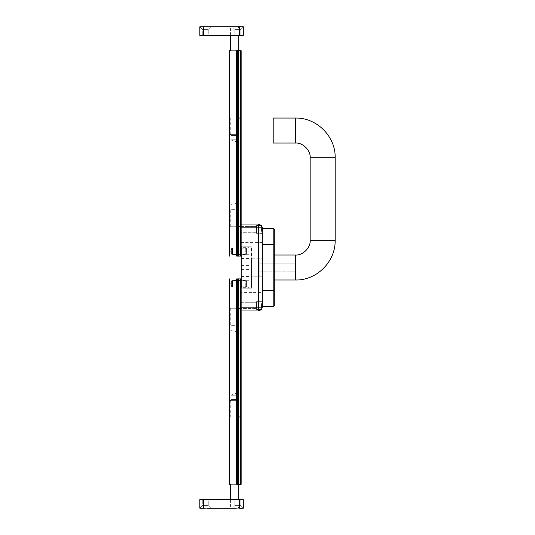 <?xml version="1.0" encoding="UTF-8"?>
<svg xmlns="http://www.w3.org/2000/svg" width="535" height="535" viewBox="0 0 535 535"><rect width="100%" height="100%" fill="white"/><g stroke="black" fill="none" stroke-linecap="round" stroke-linejoin="round"><path stroke-width="0.4" stroke-dasharray="2.67 2.01" d="M256.579 229.462C256.579 234.504 256.579 234.504 256.579 229.462C256.579 234.504 256.579 234.504 256.579 229.462C256.579 224.412 256.579 224.412 256.579 229.462C256.579 224.412 256.579 224.412 256.579 229.462L256.579 226.633L241.145 226.633L241.145 229.462C241.145 219.892 241.145 239.025 241.145 229.462L241.145 226.633L256.579 226.633L256.579 229.462C256.579 219.892 256.579 239.025 256.579 229.462C256.579 234.504 256.579 234.504 256.579 229.462C256.579 234.504 256.579 234.504 256.579 229.462C256.579 224.412 256.579 224.412 256.579 229.462C256.579 224.412 256.579 224.412 256.579 229.462C256.579 219.892 256.579 239.025 256.579 229.462L256.579 232.284L256.579 229.462M261.816 227.83L261.575 229.462L262.337 233.374L262.337 227.83L261.816 225.904L261.816 227.83L258.532 227.83L258.532 224.025L241.145 224.025L241.145 307.17L258.532 307.17L258.532 227.83L241.145 227.83M261.575 225.543L256.579 225.543L261.575 225.543L261.822 225.917M241.145 232.284L241.145 229.462C241.145 219.892 241.145 239.025 241.145 229.462L241.145 232.284L256.579 232.284L241.145 232.284M256.579 305.538C256.579 310.588 256.579 310.588 256.579 305.538C256.579 310.588 256.579 310.588 256.579 305.538C256.579 300.496 256.579 300.496 256.579 305.538C256.579 300.496 256.579 300.496 256.579 305.538L256.579 302.716L241.145 302.716L241.145 305.538C241.145 295.975 241.145 315.108 241.145 305.538L241.145 302.716L256.579 302.716L256.579 305.538C256.579 295.975 256.579 315.108 256.579 305.538C256.579 310.588 256.579 310.588 256.579 305.538C256.579 310.588 256.579 310.588 256.579 305.538C256.579 300.496 256.579 300.496 256.579 305.538C256.579 300.496 256.579 300.496 256.579 305.538C256.579 295.975 256.579 315.108 256.579 305.538L256.579 308.367L256.579 305.538M261.816 309.096L262.337 307.17L262.337 301.987L261.575 305.538L261.588 309.437M262.337 301.626L262.337 301.987L262.337 301.626L256.579 301.626L262.337 301.626M241.145 308.367L241.145 305.538C241.145 295.975 241.145 315.108 241.145 305.538L241.145 308.367L256.579 308.367L241.145 308.367M262.337 233.013L262.337 301.987M262.337 267.5L262.337 276.194L251.577 276.194L251.577 258.806L262.337 258.806L262.337 267.5C262.337 278.715 262.337 278.715 262.337 267.5C262.337 256.285 262.337 256.285 262.337 267.5M262.337 240.329C262.337 237.433 262.337 237.433 262.337 240.329C262.337 237.433 262.337 237.433 262.337 240.329C262.337 243.224 262.337 243.224 262.337 240.329C262.337 243.224 262.337 243.224 262.337 240.329M262.337 294.671C262.337 291.776 262.337 291.776 262.337 294.671C262.337 291.776 262.337 291.776 262.337 294.671C262.337 297.567 262.337 297.567 262.337 294.671C262.337 297.567 262.337 297.567 262.337 294.671M261.816 307.17L258.532 307.17L258.532 310.975L241.145 310.975L241.145 307.17M262.337 296.918L241.145 296.918L241.145 294.671C241.145 287.068 241.145 302.275 241.145 294.671L241.145 292.424L262.337 292.424M262.337 242.576L241.145 242.576L241.145 240.329C241.145 232.725 241.145 247.932 241.145 240.329L241.145 238.082L262.337 238.082M241.145 267.5L241.145 246.796L251.577 246.796L251.577 267.5C251.577 256.285 251.577 256.285 251.577 267.5C251.577 278.715 251.577 278.715 251.577 267.5L251.577 288.204L241.145 288.204L241.145 267.5M251.577 267.5L251.577 288.204L251.577 267.5M248.969 247.665L248.969 276.468L248.969 247.665L241.359 247.665L241.359 276.468L241.359 247.665M241.359 276.468L248.969 276.468M241.359 269.399L248.969 269.399M241.359 254.727L248.969 254.727M248.969 287.335L248.969 258.532L248.969 287.335L241.359 287.335L241.359 258.532L241.359 287.335M241.359 258.532L248.969 258.532M241.359 265.601L248.969 265.601M241.359 280.273L248.969 280.273M259.836 263.153L295.708 263.153L295.708 271.847L295.708 263.153L259.836 263.153L259.836 271.847L259.836 263.153M259.836 271.847L295.708 271.847L259.836 271.847M259.836 267.5L259.836 276.14L251.142 276.14L251.142 267.5C251.142 278.641 251.142 278.641 251.142 267.5C251.142 256.359 251.142 256.359 251.142 267.5L251.142 288.151L241.359 288.151L241.359 246.849L241.359 267.5L241.359 246.849L251.142 246.849L251.142 288.151L251.142 246.849L251.142 267.5L251.142 258.86L259.836 258.86L259.836 267.5C259.836 278.641 259.836 278.641 259.836 267.5C259.836 256.359 259.836 256.359 259.836 267.5M262.337 255.001L262.337 279.999L274.294 279.999L262.337 279.999L262.337 255.001L262.337 279.999L262.337 255.001L262.337 279.999L262.337 255.001L274.294 255.001L274.294 279.999L274.294 255.001L274.294 279.999L274.294 255.001L262.337 255.001M273.204 118.048L273.204 143.052M273.204 244.676L273.204 306.629L273.204 290.324L274.294 290.324L274.294 305.538L274.294 229.462L274.294 244.676L273.204 244.676L273.204 228.371L273.204 244.676L262.337 244.676L262.337 306.629L262.337 244.676M234.624 324.885L238.971 324.885L238.209 325.648L231.033 325.648L230.271 324.885L234.624 324.885C240.228 324.885 240.228 324.885 234.624 324.885C229.013 324.885 229.013 324.885 234.624 324.885M234.624 325.648C222.48 325.648 246.762 325.648 234.624 325.648M238.971 324.885L238.971 308.26L234.624 308.26C229.013 308.26 229.013 308.26 234.624 308.26C240.228 308.26 240.228 308.26 234.624 308.26L230.271 308.26L230.271 324.885M232.444 283.804C232.444 279.598 232.444 279.598 232.444 283.804C232.444 279.598 232.444 279.598 232.444 283.804C232.444 288.011 232.444 288.011 232.444 283.804C232.444 288.011 232.444 288.011 232.444 283.804M241.145 283.804C241.145 288.011 241.145 288.011 241.145 283.804C241.145 288.011 241.145 288.011 241.145 283.804C241.145 279.598 241.145 279.598 241.145 283.804C241.145 279.598 241.145 279.598 241.145 283.804M241.145 310.975L241.145 416.952L240.596 416.952L240.596 308.26L236.651 308.26C227.342 308.26 227.342 308.26 236.651 308.26C227.342 308.26 227.342 308.26 236.651 308.26L241.145 308.26L240.596 308.26L240.596 278.916L237.339 278.916L237.339 308.26L237.339 278.916L236.651 278.916C227.342 278.916 227.342 278.916 236.651 278.916L236.651 416.952C227.342 416.952 227.342 416.952 236.651 416.952C227.342 416.952 227.342 416.952 236.651 416.952C227.342 416.952 227.342 416.952 236.651 416.952L237.339 416.952L236.651 416.952L237.339 416.952L237.339 278.916M241.145 278.916L240.596 278.916M231.361 280.895L231.361 286.713L231.361 280.895L231.361 286.713L231.361 280.895L232.665 280.541L232.665 287.068L232.665 280.541L232.665 287.068L232.665 280.541L245.271 280.541L245.271 287.068L245.271 280.541L245.271 287.068L245.271 280.541L246.575 280.895L246.575 286.713L246.575 280.895M234.624 210.115L238.971 210.115L238.209 209.352L231.033 209.352L230.271 210.115L234.624 210.115C240.228 210.115 240.228 210.115 234.624 210.115C229.013 210.115 229.013 210.115 234.624 210.115M234.624 209.352C222.48 209.352 246.762 209.352 234.624 209.352M238.971 210.115L238.971 226.74L234.624 226.74C229.013 226.74 229.013 226.74 234.624 226.74C240.228 226.74 240.228 226.74 234.624 226.74L230.271 226.74L230.271 210.115M232.444 251.196C232.444 255.402 232.444 255.402 232.444 251.196C232.444 255.402 232.444 255.402 232.444 251.196C232.444 246.989 232.444 246.989 232.444 251.196C232.444 246.989 232.444 246.989 232.444 251.196M241.145 251.196C241.145 246.989 241.145 246.989 241.145 251.196C241.145 246.989 241.145 246.989 241.145 251.196C241.145 255.402 241.145 255.402 241.145 251.196C241.145 255.402 241.145 255.402 241.145 251.196M236.651 118.048C227.342 118.048 227.342 118.048 236.651 118.048L236.651 50.664C227.342 50.664 227.342 50.664 236.651 50.664L237.339 50.664L237.339 118.048L238.209 118.048L236.651 118.048C227.342 118.048 227.342 118.048 236.651 118.048L236.651 226.74C227.342 226.74 227.342 226.74 236.651 226.74L237.339 226.74L236.651 226.74C227.342 226.74 227.342 226.74 236.651 226.74L236.651 256.084C227.342 256.084 227.342 256.084 236.651 256.084L237.339 256.084L237.339 226.74L241.145 226.74L241.145 224.025M237.339 256.084L237.339 226.74L237.339 256.084L241.145 256.084L241.145 226.74L237.339 226.74L237.339 50.664L241.145 50.664L241.145 118.048L240.596 118.048L241.145 118.048L241.145 256.084M231.361 254.105L231.361 248.287L231.361 254.105L231.361 248.287L231.361 254.105L232.665 254.459L232.665 247.932L232.665 254.459L232.665 247.932L232.665 254.459L245.271 254.459L245.271 247.932L245.271 254.459L245.271 247.932L245.271 254.459L246.575 254.105L246.575 248.287L246.575 254.105M234.624 329.995C239.279 329.995 239.279 329.995 234.624 329.995C239.279 329.995 239.279 329.995 234.624 329.995C229.963 329.995 229.963 329.995 234.624 329.995C229.963 329.995 229.963 329.995 234.624 329.995M234.624 308.26C239.279 308.26 239.279 308.26 234.624 308.26C239.279 308.26 239.279 308.26 234.624 308.26C229.963 308.26 229.963 308.26 234.624 308.26C229.963 308.26 229.963 308.26 234.624 308.26M234.624 395.211C239.279 395.211 239.279 395.211 234.624 395.211C239.279 395.211 239.279 395.211 234.624 395.211C229.963 395.211 229.963 395.211 234.624 395.211C229.963 395.211 229.963 395.211 234.624 395.211M230.271 400.648L230.271 416.952L234.624 416.952C240.228 416.952 240.228 416.952 234.624 416.952C229.013 416.952 229.013 416.952 234.624 416.952C229.963 416.952 229.963 416.952 234.624 416.952C229.963 416.952 229.963 416.952 234.624 416.952C239.279 416.952 239.279 416.952 234.624 416.952C239.279 416.952 239.279 416.952 234.624 416.952L238.971 416.952L238.971 400.648L230.271 400.648L231.361 399.558L237.881 399.558L238.971 400.648M241.145 416.952L241.145 484.335L238.209 484.335L238.209 416.952L241.145 416.952L237.339 416.952L237.339 308.26L237.339 416.952L238.209 416.952L237.339 416.952L237.339 484.335L236.651 484.335C227.342 484.335 227.342 484.335 236.651 484.335L236.651 416.952M234.624 205.005C239.279 205.005 239.279 205.005 234.624 205.005C239.279 205.005 239.279 205.005 234.624 205.005C229.963 205.005 229.963 205.005 234.624 205.005C229.963 205.005 229.963 205.005 234.624 205.005M234.624 226.74C239.279 226.74 239.279 226.74 234.624 226.74C239.279 226.74 239.279 226.74 234.624 226.74C229.963 226.74 229.963 226.74 234.624 226.74C229.963 226.74 229.963 226.74 234.624 226.74M234.624 139.789C239.279 139.789 239.279 139.789 234.624 139.789C239.279 139.789 239.279 139.789 234.624 139.789C229.963 139.789 229.963 139.789 234.624 139.789C229.963 139.789 229.963 139.789 234.624 139.789M230.271 134.352L230.271 118.048L234.624 118.048C240.228 118.048 240.228 118.048 234.624 118.048C229.013 118.048 229.013 118.048 234.624 118.048C229.963 118.048 229.963 118.048 234.624 118.048C229.963 118.048 229.963 118.048 234.624 118.048C239.279 118.048 239.279 118.048 234.624 118.048C239.279 118.048 239.279 118.048 234.624 118.048L238.971 118.048L238.971 134.352L230.271 134.352L231.361 135.442L237.881 135.442L238.971 134.352M238.209 50.664L238.209 118.048L240.596 118.048L238.209 118.048L238.209 256.084M234.624 507.16L238.804 507.16L237.721 508.25L231.521 508.25L230.438 507.16L234.624 507.16C240.014 507.16 240.014 507.16 234.624 507.16C229.227 507.16 229.227 507.16 234.624 507.16M234.624 508.25C224.138 508.25 245.104 508.25 234.624 508.25C240.576 508.25 240.576 508.25 234.624 508.25C240.576 508.25 240.576 508.25 234.624 508.25C228.666 508.25 228.666 508.25 234.624 508.25C228.666 508.25 228.666 508.25 234.624 508.25M238.804 484.335L234.624 484.335C229.227 484.335 229.227 484.335 234.624 484.335C240.014 484.335 240.014 484.335 234.624 484.335L230.438 484.335M234.624 400.648C229.013 400.648 229.013 400.648 234.624 400.648C240.228 400.648 240.228 400.648 234.624 400.648M234.624 399.558C245.659 399.558 223.583 399.558 234.624 399.558M238.209 484.335L237.339 484.335L237.339 416.952L237.339 484.335M234.624 27.84L238.804 27.84L237.721 26.75L231.521 26.75L230.438 27.84L234.624 27.84C240.014 27.84 240.014 27.84 234.624 27.84C229.227 27.84 229.227 27.84 234.624 27.84M234.624 26.75C224.138 26.75 245.104 26.75 234.624 26.75C240.576 26.75 240.576 26.75 234.624 26.75C240.576 26.75 240.576 26.75 234.624 26.75C228.666 26.75 228.666 26.75 234.624 26.75C228.666 26.75 228.666 26.75 234.624 26.75M238.804 50.664L234.624 50.664C229.227 50.664 229.227 50.664 234.624 50.664C240.014 50.664 240.014 50.664 234.624 50.664L230.438 50.664M234.624 134.352C229.013 134.352 229.013 134.352 234.624 134.352C240.228 134.352 240.228 134.352 234.624 134.352M234.624 135.442C245.659 135.442 223.583 135.442 234.624 135.442M241.145 118.048L240.596 118.048L240.596 256.084M237.339 50.664L237.339 118.048M230.003 508.25L230.003 499.556L234.624 499.556C240.576 499.556 240.576 499.556 234.624 499.556C228.666 499.556 228.666 499.556 234.624 499.556L239.239 499.556L239.239 508.25M203.721 508.25L210.924 508.25L199.843 508.25L199.843 499.556L243.318 499.556L243.318 508.25L232.23 508.25L239.433 508.25M205.273 505.588C201.421 505.588 201.421 505.588 205.273 505.588C201.421 505.588 201.421 505.588 205.273 505.588C209.132 505.588 209.132 505.588 205.273 505.588C209.132 505.588 209.132 505.588 205.273 505.588C201.421 505.588 201.421 505.588 205.273 505.588C201.421 505.588 201.421 505.588 205.273 505.588C209.132 505.588 209.132 505.588 205.273 505.588C209.132 505.588 209.132 505.588 205.273 505.588M210.924 508.25L208.262 505.588L208.262 499.556L205.273 499.556C215.391 499.556 195.155 499.556 205.273 499.556L202.284 499.556L202.284 505.588L199.843 508.029L202.284 505.588L202.284 499.556L205.273 499.556C215.391 499.556 195.155 499.556 205.273 499.556L208.262 499.556L208.262 505.588L210.924 508.25L236.33 508.25L232.23 508.25L234.892 505.588L234.892 499.556L240.87 499.556L240.87 505.588L243.318 508.029L240.87 505.588L240.87 499.556L237.881 499.556C247.999 499.556 227.763 499.556 237.881 499.556C247.999 499.556 227.763 499.556 237.881 499.556L234.892 499.556L234.892 505.588L232.23 508.25M237.881 505.588C234.029 505.588 234.029 505.588 237.881 505.588C234.029 505.588 234.029 505.588 237.881 505.588C241.733 505.588 241.733 505.588 237.881 505.588C241.733 505.588 241.733 505.588 237.881 505.588C234.029 505.588 234.029 505.588 237.881 505.588C234.029 505.588 234.029 505.588 237.881 505.588C241.733 505.588 241.733 505.588 237.881 505.588C241.733 505.588 241.733 505.588 237.881 505.588M230.003 26.75L230.003 35.444L234.624 35.444C240.576 35.444 240.576 35.444 234.624 35.444C228.666 35.444 228.666 35.444 234.624 35.444L239.239 35.444L239.239 26.75M239.433 26.75L232.23 26.75L243.318 26.75L239.433 26.75L243.318 26.75L243.318 35.444L199.843 35.444L199.843 26.75L210.924 26.75L203.721 26.75M205.273 29.412C201.421 29.412 201.421 29.412 205.273 29.412C201.421 29.412 201.421 29.412 205.273 29.412C209.132 29.412 209.132 29.412 205.273 29.412C209.132 29.412 209.132 29.412 205.273 29.412C201.421 29.412 201.421 29.412 205.273 29.412C201.421 29.412 201.421 29.412 205.273 29.412C209.132 29.412 209.132 29.412 205.273 29.412C209.132 29.412 209.132 29.412 205.273 29.412M210.924 26.75L208.262 29.412L208.262 35.444L205.273 35.444C215.391 35.444 195.155 35.444 205.273 35.444L202.284 35.444L202.284 29.412L199.843 26.971L202.284 29.412L202.284 35.444L205.273 35.444C215.391 35.444 195.155 35.444 205.273 35.444L208.262 35.444L208.262 29.412L210.924 26.75L236.33 26.75L232.23 26.75L234.892 29.412L234.892 35.444L240.87 35.444L240.87 29.412L243.318 26.971L240.87 29.412L240.87 35.444L237.881 35.444C247.999 35.444 227.763 35.444 237.881 35.444C247.999 35.444 227.763 35.444 237.881 35.444L234.892 35.444L234.892 29.412L232.23 26.75M237.881 29.412C234.029 29.412 234.029 29.412 237.881 29.412C234.029 29.412 234.029 29.412 237.881 29.412C241.733 29.412 241.733 29.412 237.881 29.412C241.733 29.412 241.733 29.412 237.881 29.412C234.029 29.412 234.029 29.412 237.881 29.412C234.029 29.412 234.029 29.412 237.881 29.412C241.733 29.412 241.733 29.412 237.881 29.412C241.733 29.412 241.733 29.412 237.881 29.412M295.487 279.999L295.487 255.001M335.157 240.329L310.16 240.329M335.157 157.725L310.16 157.725M295.487 118.048L295.487 143.052M273.204 290.324L262.337 290.324M238.209 278.916L238.209 416.952M240.596 484.335L240.596 416.952M240.596 50.664L240.596 118.048M203.641 499.556L203.641 508.25M239.513 508.25L239.513 499.556M203.641 26.75L203.641 35.444M239.513 35.444L239.513 26.75M262.337 233.374L256.579 233.374L262.337 233.374M261.575 309.457L256.579 309.457L261.575 309.457M241.145 280.541L232.444 280.541L230.485 283.804L232.444 287.068L241.145 287.068M231.361 286.713L232.665 287.068L246.575 286.713M241.145 254.459L232.444 254.459L230.485 251.196L232.444 247.932L241.145 247.932M231.361 248.287L232.665 247.932L246.575 248.287M238.236 308.26L238.236 329.995L234.624 332.168L231.006 329.995L231.006 308.26M238.236 416.952L238.236 395.211L234.624 393.044L231.006 395.211L231.006 416.952M238.236 226.74L238.236 205.005L234.624 202.832L231.006 205.005L231.006 226.74M238.236 118.048L238.236 139.789L234.624 141.956L231.006 139.789L231.006 118.048M238.804 507.16L238.804 499.556M230.438 507.16L230.438 499.556M238.804 27.84L238.804 35.444M230.438 27.84L230.438 35.444"/><path stroke-width="0.8" d="M274.294 229.462L273.204 228.371L262.337 228.371L262.337 227.83L262.337 233.013C261.755 231.836 261.582 230.103 261.816 227.83L261.575 225.543M262.337 307.17L261.682 309.31L261.816 307.17C261.582 304.897 261.755 303.164 262.337 301.987L262.337 307.17L262.337 306.629L273.204 306.629L274.294 305.538M261.575 309.457L258.532 310.975L261.816 309.096M261.816 225.904L258.532 224.025L261.816 225.904L262.337 227.83M262.337 301.987L262.337 233.013M241.145 227.83L258.532 227.83L258.532 224.025L241.145 224.025L241.145 310.975L258.532 310.975L258.532 307.17L261.816 307.17M274.294 279.999L295.487 279.999C316.299 280.628 335.626 261.909 335.157 240.329L335.157 157.725C335.786 136.913 317.074 117.58 295.487 118.048L273.204 118.048L273.204 143.052L295.487 143.052L295.487 118.048M274.294 255.001L295.487 255.001C302.75 255.656 310.815 247.585 310.16 240.329L335.157 240.329M310.16 240.329L310.16 157.725C310.815 150.462 302.75 142.39 295.487 143.052M273.204 290.324L274.294 290.324L274.294 305.538L274.294 229.462L274.294 244.676L273.204 244.676L273.204 306.629L273.204 290.324L262.337 290.324M241.145 416.952L241.145 484.335L236.651 484.335C227.342 484.335 227.342 484.335 236.651 484.335L236.651 416.952C227.342 416.952 227.342 416.952 236.651 416.952L236.651 308.26C227.342 308.26 227.342 308.26 236.651 308.26L241.145 308.26L236.651 308.26C227.342 308.26 227.342 308.26 236.651 308.26L236.651 278.916C227.342 278.916 227.342 278.916 236.651 278.916L237.339 278.916L237.339 416.952L241.145 416.952L241.145 310.975M237.339 278.916L241.145 278.916M241.145 224.025L241.145 50.664L240.596 50.664L240.596 118.048L238.209 118.048L240.596 118.048L240.596 226.74L236.651 226.74C227.342 226.74 227.342 226.74 236.651 226.74C227.342 226.74 227.342 226.74 236.651 226.74L241.145 226.74L240.596 226.74L240.596 256.084L237.339 256.084L237.339 118.048L238.209 118.048L236.651 118.048C227.342 118.048 227.342 118.048 236.651 118.048C227.342 118.048 227.342 118.048 236.651 118.048L236.651 256.084C227.342 256.084 227.342 256.084 236.651 256.084L237.339 256.084M241.145 256.084L240.596 256.084M236.651 416.952L237.339 416.952L237.339 484.335M240.596 484.335L240.596 416.952L238.209 416.952L238.209 278.916M240.596 50.664L236.651 50.664C227.342 50.664 227.342 50.664 236.651 50.664L236.651 118.048M237.339 50.664L237.339 118.048M240.596 118.048L241.145 118.048M205.273 508.25L203.721 508.25L205.273 508.25M236.33 508.25L206.824 508.25M239.433 508.25L243.318 508.25L243.318 499.556L199.843 499.556L199.843 508.25L203.721 508.25M239.433 26.75L236.33 26.75L239.513 26.75L239.513 35.444L243.318 35.444L243.318 26.75L239.513 26.75M205.273 26.971L203.721 26.75L206.824 26.75L205.273 26.971M203.721 26.75L199.843 26.75L199.843 35.444L239.513 35.444M236.33 26.75L206.824 26.75M241.145 307.17L258.532 307.17L258.532 227.83L261.816 227.83M295.487 255.001L295.487 279.999M310.16 157.725L335.157 157.725M273.204 244.676L273.204 228.371L273.204 244.676L262.337 244.676M240.596 278.916L240.596 416.952M238.209 256.084L238.209 50.664M238.209 484.335L238.209 416.952M203.641 508.25L203.641 499.556M239.513 499.556L239.513 508.25M203.641 35.444L203.641 26.75M229.515 484.335L229.515 278.916M229.515 50.664L229.515 256.084M238.804 499.556L238.804 484.335M230.438 499.556L230.438 484.335M238.804 35.444L238.804 50.664M230.438 35.444L230.438 50.664"/></g></svg>
